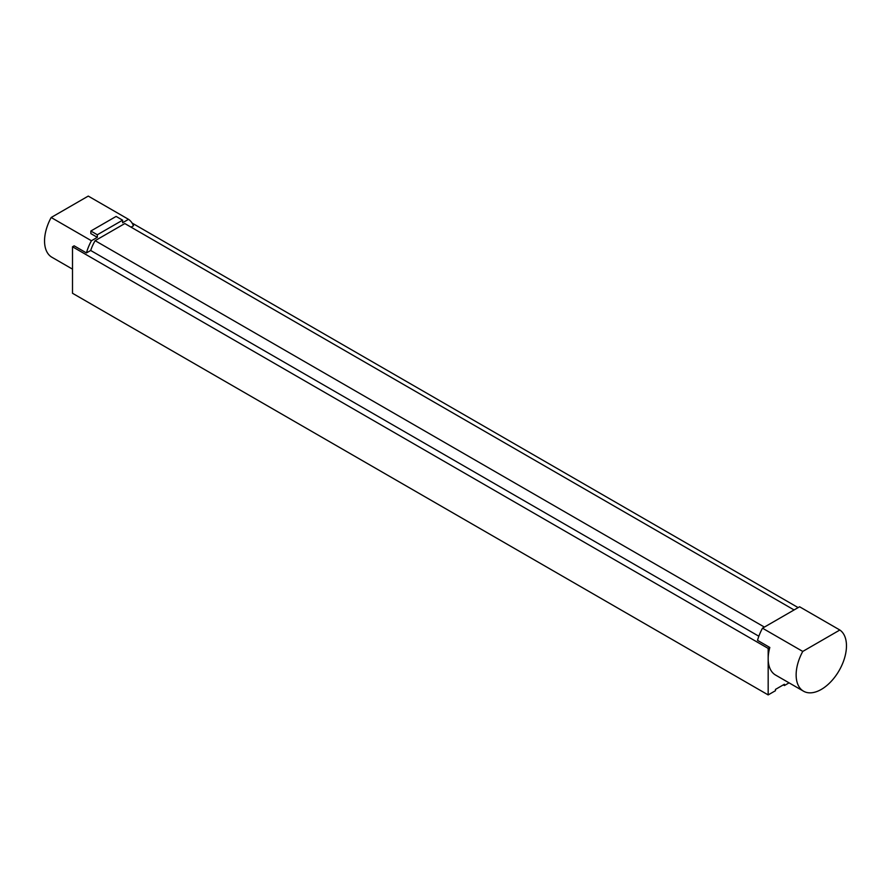 <?xml version="1.0" encoding="UTF-8"?>
<svg xmlns="http://www.w3.org/2000/svg" width="891" height="891" viewBox="0 0 891 891"><rect width="100%" height="100%" fill="white"/><g stroke="black" fill="none" stroke-linecap="round" stroke-linejoin="round"><path stroke-width="1.34" d="M789.07 682.851L784.392 685.547L784.392 684.255L775.448 689.422L775.448 690.714L768.176 694.913L768.176 648.414L72.505 246.774L74.153 245.827L86.449 252.933L90.693 250.482A30.049 17.352 -60 0 1 95.137 240.681L124.807 223.552A30.049 17.352 -60 0 1 124.996 223.652A30.049 17.352 -60 0 1 125.186 223.764M768.176 648.414L769.824 647.467A35.584 20.549 120 0 0 768.176 658.75A35.584 20.549 120 0 0 775.549 675.044L803.504 691.182A35.584 20.549 120 0 0 838.709 671.302A35.584 20.549 120 0 0 839.845 630.015L802.758 651.432A35.584 20.549 120 0 0 803.504 691.182M802.758 651.432L762.496 628.188A35.584 20.549 -60 0 0 757.517 640.362L769.824 647.467M758.842 636.23L90.693 250.482M97.331 237.34L90.849 233.598L90.849 231.025L97.331 234.767L97.331 237.34L91.428 240.748A35.584 20.549 120 0 0 86.449 252.933M768.176 694.913L72.505 293.273L72.505 246.774M90.849 231.025L116.12 216.424L122.613 220.177L122.613 222.75L128.516 219.331A35.584 20.549 120 0 1 133.494 225.768L131.077 227.16M798.136 607.606L132.091 223.062M72.505 269.138L51.912 257.254A35.584 20.549 -60 0 1 51.166 217.504L88.254 196.087L128.516 219.331M784.392 685.547L783.278 684.901M122.613 220.177L97.331 234.767M91.428 240.748L51.166 217.504M764.4 627.086L95.137 240.681M124.996 223.652L794.081 609.945L124.807 223.552M762.496 628.188L799.583 606.771L839.845 630.015"/></g></svg>
